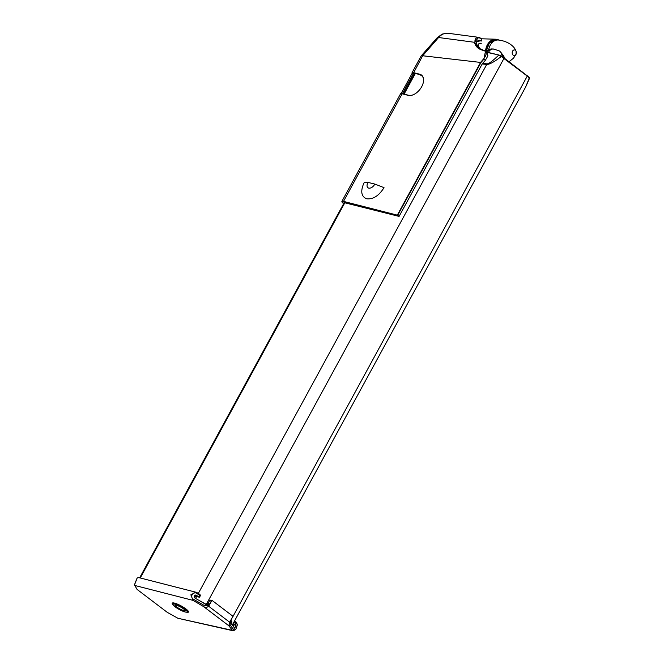 <?xml version="1.0" encoding="UTF-8"?>
<svg xmlns="http://www.w3.org/2000/svg" width="664" height="664" viewBox="0 0 664 664"><rect width="100%" height="100%" fill="white"/><g stroke="black" fill="none" stroke-linecap="round" stroke-linejoin="round"><path stroke-width="1" d="M477.698 46.638L476.802 44.471C476.088 41.102 477.557 39.964 481.234 41.077L478.993 40.205M198.32 593.425L486.729 64.45C489.409 64.549 494.257 61.901 501.279 56.506L527.515 76.269L529.332 77.887L528.918 78.236M232.4 624.865L233.786 625.911L232.491 624.691M194.353 595.608L195.689 596.596L195.996 595.89M194.245 595.774L196.212 597.301L196.079 596.455L199.49 597.251L200.345 595.691L199.955 594.413M205.226 604.165A8.839 1.793 -151.4 0 0 200.13 601.161M195.565 598.48L196.602 596.587M478.271 44.098L480.122 43.143M481.342 43.268L478.296 44.007L478.47 46.273L480.039 49.045M528.776 77.671L529.158 77.29L529.332 77.887L525.68 86.951L529.557 78.252M529.158 77.29L503.926 57.834L498.664 55.17C492.804 60.889 488.945 63.785 487.077 63.868L482.653 63.379M501.37 56.1L499.145 55.087L487.202 52.398M499.145 55.087L486.903 52.124M476.802 44.471L476.179 44.438M482.205 63.943L486.729 64.45A2.764 2.05 -83.6 0 1 487.077 63.868M485.509 51.062L486.978 52.19L487.907 55.867L485.359 60.308L482.296 63.785L399.081 216.406L397.661 215.327L481.002 62.474L483.89 59.196L485.5 51.078L478.57 48.107L474.503 42.297C475.441 46.43 478.221 49.094 482.852 50.281L483.873 50.522C487.052 51.858 486.953 54.672 483.575 58.947L480.67 62.267L397.313 215.144L343.296 201.325A5.528 1.121 -151.4 0 0 341.902 201.358L400.55 93.79A5.528 1.121 28.6 0 1 400.765 93.641A5.528 1.121 28.6 0 1 401.944 93.757L408.236 95.367A12.292 7.511 -52.2 0 0 413.788 94.52A12.292 7.511 -52.2 0 0 423.366 82.178A12.292 7.511 -52.2 0 0 419.756 74.227L413.464 72.625A5.528 1.121 -151.4 0 0 412.07 72.658A5.528 1.121 -151.4 0 0 412.062 72.915A5.528 1.121 -151.4 0 0 412.161 73.115M402.417 93.699L413.298 73.745L412.278 73.488A5.246 1.062 28.6 0 1 412.178 73.272A5.246 1.062 28.6 0 1 413.506 72.99L419.797 74.6A12.018 7.337 127.8 0 1 421.532 75.439A12.018 7.337 127.8 0 1 423.341 82.27M413.871 94.479A12.018 7.337 127.8 0 1 408.534 95.259L402.243 93.649A5.246 1.062 -151.4 0 0 401.122 93.549A5.246 1.062 -151.4 0 0 400.981 93.616M413.298 73.745L414.137 74.393M399.081 216.406L344.716 202.769A3.038 0.614 -151.4 0 0 344.068 202.711A3.038 0.614 -151.4 0 0 343.993 203.035M343.661 203.649L343.437 203.475A5.246 1.062 28.6 0 1 342.01 201.98A5.246 1.062 28.6 0 1 343.338 201.698L397.362 215.518L398.782 216.597M481.583 39.74L481.109 40.902M481.383 40.645L476.594 41.641L476.611 44.065L479.35 48.646M476.561 41.741L479.375 40.23L481.242 40.861M413.506 72.99L422.661 55.759L480.993 62.474M422.661 55.759L438.589 37.516L474.503 42.297L478.702 37.342L481.906 38.711M474.992 42.33C474.577 37.889 476.868 36.703 481.873 38.769M341.902 201.358A5.528 1.121 -151.4 0 0 341.894 201.624A5.528 1.121 -151.4 0 0 341.985 201.823M412.178 73.264L401.114 93.549M412.07 72.658L421.192 55.925L422.57 55.743M374.903 184.077L384.024 187.663C378.912 195.789 373.126 199.49 366.669 198.785C361.407 196.668 360.394 191.655 363.623 183.729L364.204 182.592L367.939 182.392L374.903 184.077C373.11 186.949 371.093 188.319 368.852 188.178C366.802 187.439 366.495 185.505 367.939 182.392M421.25 55.851L437.194 37.707A5.528 1.926 -138.7 0 1 438.589 37.516C441.411 34.329 444.581 32.909 448.117 33.275L478.512 37.317M363.623 183.729L364.204 182.592M234.085 621.77L236.143 622.807L237.363 624.849L235.786 629.464L232.5 630.368L233.238 630.8L177.894 618.267L167.228 612.324L137.075 589.408L134.501 584.901L137.216 577.921L138.535 577.539M237.031 623.952L235.795 621.645L234.375 621.247M233.238 630.8L235.654 629.596M237.363 624.849L236.683 622.774M233.836 629.846L230.217 625.189L228.789 625.745L232.5 630.368L177.894 618.267M230.217 625.189L229.952 622.442L232.757 616.582L229.694 622.209L228.789 625.745L203.674 606.647L204.446 605.601L193.755 599.385C189.29 597.285 193 590.636 196.992 593.516L200.063 595.699M137.124 577.995L134.477 584.76M195.498 595.044L198.785 596.612L199.914 594.421L197.216 592.778L196.992 593.516M197.216 592.778L195.855 592.205L190.858 594.819L193.033 600.372L193.755 599.385M134.726 585.449L193.033 600.372L203.674 606.647C205.242 607.759 206.911 607.626 208.695 606.24L211.766 600.621L208.28 605.966L204.446 605.601M186.459 612.175A9.255 1.876 -151.4 0 0 188.485 611.602A9.255 1.876 -151.4 0 0 181.255 605.966A9.255 1.876 -151.4 0 0 172.59 602.937A9.255 1.876 -151.4 0 0 173.213 604.954M211.766 600.621A1.104 0.863 -76.5 0 1 212.463 600.712L232.4 615.86A1.104 0.863 -76.5 0 1 232.757 616.582M233.238 623.33L236.035 625.297L234.716 628.302L230.151 622.085M172.906 604.066A8.981 1.818 28.6 0 1 172.598 603.078A8.981 1.818 28.6 0 1 172.789 602.904M188.41 611.419A8.981 1.818 28.6 0 1 188.36 611.668A8.981 1.818 28.6 0 1 187.373 611.951M208.471 605.609L195.067 598.181C193.531 596.38 193.863 595.359 196.071 595.11L196.619 595.334M205.782 604.497L206.911 603.136L207.367 604.755A1.104 0.863 -76.5 0 1 207.01 605.161M208.089 603.427L209.567 600.721L211.193 601.111M210.795 600.314A1.104 0.863 103.5 0 0 209.567 600.721M198.785 596.612L199.49 597.251M185.107 610.39A5.528 1.121 28.6 0 1 185.073 610.498A5.528 1.121 28.6 0 1 179.687 608.838A5.528 1.121 28.6 0 1 175.371 605.203A5.528 1.121 28.6 0 1 175.445 605.128M183.596 608.929A5.802 1.179 -151.4 0 0 175.23 605.161A5.802 1.179 -151.4 0 0 179.529 609.12A5.802 1.179 -151.4 0 0 185.19 610.589A5.802 1.179 -151.4 0 0 183.596 608.929M184.932 609.245A8.009 1.627 28.6 0 1 186.816 612.133A8.009 1.627 28.6 0 1 179.313 609.51A8.009 1.627 28.6 0 1 173.055 604.63A8.009 1.627 28.6 0 1 176.964 604.821A8.009 1.627 28.6 0 1 184.932 609.245M186.974 612.075A8.283 1.677 -151.4 0 0 187.173 612.034A8.283 1.677 -151.4 0 0 187.497 611.818A8.283 1.677 -151.4 0 0 185.231 609.046A8.283 1.677 -151.4 0 0 177.686 604.755A8.283 1.677 -151.4 0 0 172.947 603.883A8.283 1.677 -151.4 0 0 172.939 604.273A8.283 1.677 -151.4 0 0 173.022 604.464M486.496 51.817L491.136 48.92L493.294 48.995A7.736 5.578 92.2 0 1 493.717 49.036M499.046 50.754L493.286 49.011A7.736 5.578 92.2 0 0 488.397 52.489M499.444 51.012L501.029 52.489L504.001 58.341L206.96 603.153M502.565 56.863L501.029 52.497M495.095 39.948L497.909 39.998A12.467 9.23 91 0 0 489.683 46.364A12.467 9.23 91 0 0 488.721 49.609A12.467 9.23 -89 0 1 489.683 46.364A12.467 9.23 -89 0 1 498.291 40.014C508.823 41.168 514.094 46.953 515.247 49.435L516.285 51.825A2.83 2.1 91 0 0 514.5 49.933A2.83 2.1 91 0 0 512.475 51.369A2.83 2.1 -89 0 1 514.301 49.924A2.83 2.1 -89 0 1 516.119 51.327A2.83 2.1 -89 0 1 516.069 54.249A2.83 2.1 -89 0 1 513.206 55.195A2.83 2.1 -89 0 1 512.475 51.369A2.83 2.1 91 0 0 513.388 55.328A2.83 2.1 91 0 0 516.252 53.759M230.35 621.38L230.806 622.998C232.06 622.541 232.226 621.819 231.321 620.848L230.35 621.38M207.766 605.618C208.977 605.111 209.135 604.389 208.23 603.46L207.458 605.477M232.691 617.014L527.44 75.762M140.262 577.979L344.815 202.794M404.069 94.122L415.332 73.463M421.349 75.804L419.756 74.227M402.243 93.649L343.338 201.698M485.359 60.308L483.575 58.947M233.637 623.421L234.492 621.861L235.562 621.521M235.288 624.359L236.143 622.807L235.795 621.645M229.952 622.442L208.28 605.966M208.994 605.145L207.367 604.755M236.035 625.297L232.583 624.534M496.174 39.964A12.608 9.338 91 0 0 486.114 51.526A12.475 9.23 -89 0 1 495.626 40.072L489.268 43.243L486.156 51.56M485.708 51.219A13.189 9.761 -89 0 1 486.944 46.09A13.189 9.761 -89 0 1 498.614 40.039M498.888 40.064A13.33 9.869 91 0 0 495.643 39.218A13.33 9.869 91 0 0 486.762 46.023A13.33 9.869 91 0 0 485.525 51.078M139.656 577.821L344.184 202.694M403.463 93.964L414.726 73.306M529.548 78.169L529.316 77.522M232.184 625.256L525.68 86.959M437.194 37.715L442.133 34.105L447.138 33.2M195.855 592.205L138.436 577.514M230.806 622.998L230.3 622.874M231.321 620.848L230.723 620.707M206.911 603.136L208.23 603.46M212.206 600.588L210.538 600.19M173.478 602.912L172.947 603.883M188.028 610.847L187.497 611.818M486.347 51.709L488.322 49.85L491.136 48.92M499.959 51.402L503.353 55.502L504.972 58.631M498.905 40.064L495.643 39.218L481.881 38.794M516.119 51.327L516.069 54.249M509.039 61.735L513.546 58.15L516.194 53.933"/></g></svg>
